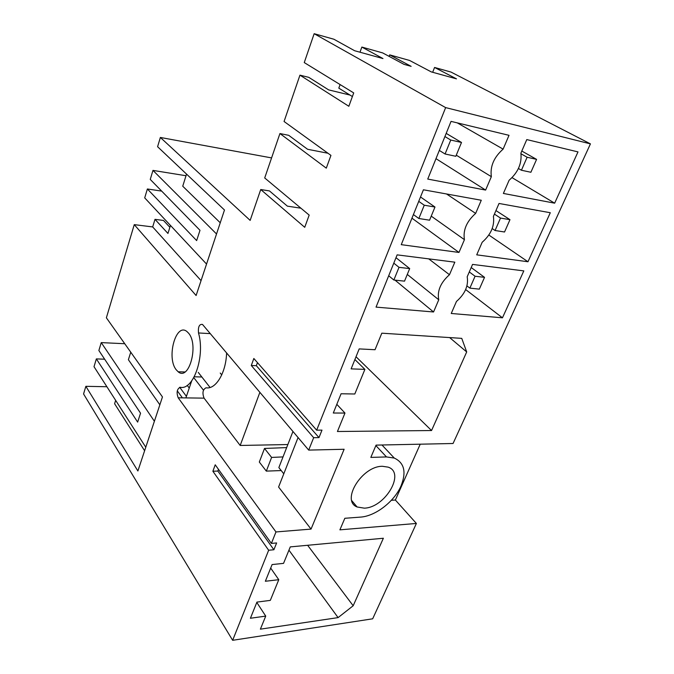 <?xml version="1.0" encoding="UTF-8"?>
<svg xmlns="http://www.w3.org/2000/svg" width="674" height="674" viewBox="0 0 674 674"><rect width="100%" height="100%" fill="white"/><g stroke="black" fill="none" stroke-linecap="round" stroke-linejoin="round"><path stroke-width="1.01" d="M104.647 359.2L96.357 358.897L94.015 366.698L145.778 447.224M154.388 421.258L101.243 342.611L98.876 350.514L140.546 413.204L137.648 422.109L96.357 358.897M124.741 343.723L101.243 342.611M130.748 352.199L128.389 359.714L159.848 404.804M106.888 386.733L85.859 386.32L137.892 470.983L162.459 396.944L106.374 317.791L134.261 224.636L196.109 295.524L224.484 210.01L157.59 146.713L160.361 137.454L250.155 220.398L260.737 189.529L304.732 227.307L309.181 215.099L264.705 177.961L279.929 133.545L326.292 168.155L330.942 155.391L284.066 121.488L299.947 75.159L348.846 106.281L353.715 92.919L304.26 62.581L314.16 33.7L445.64 107.604L590.432 143.874L453.054 443.5L376.075 445.118L370.826 457.402L386.472 456.93L375.873 445.581M181.736 397.845L181.955 397.213L177.287 390.853M144.607 450.738L114.605 403.743L115.658 400.373M85.859 386.32L83.568 393.961L232.648 640.3L268.656 550.245L212.883 471.244L215.225 464.799L271.386 543.421L275.969 531.946L178.189 397.795L204.07 398.14L240.188 445.463L259.886 392.31M298.068 437.519L278.589 487.024L311.043 529.098L344.128 449.263L308.692 450.097L202.503 324.438C199.31 323.983 197.979 326.823 198.501 332.956C205.343 356.276 193.396 390.617 180.169 387.264C176.967 389.008 176.302 392.521 178.189 397.795M308.692 450.097L313.663 437.687L251.292 365.519L253.837 358.492L316.662 430.172L445.64 107.604M176.268 369.832L178.155 371.77C189.04 381.45 199.083 344.717 188.518 333.116L186.993 331.6C175.965 322.071 166.149 357.776 176.268 369.832M268.656 550.245L273.888 549.757L217.854 471.059L212.883 471.244M217.854 471.059L218.477 469.357M273.888 549.757L276.626 542.949L271.386 543.421M169.873 227.298L163.496 220.449L155.003 219.345L152.678 226.927L134.261 224.636M265.733 616.112L260.383 629.162L338.087 617.611L353.184 605.749L383.371 538.248L290.283 546.892L283.543 563.371L272.102 564.568L265.354 581.258L278.775 579.707L270.316 600.374L256.937 602.101L250.416 618.252L265.733 616.112L256.794 602.455M278.775 579.707L270.687 568.064M353.184 605.749L307.63 545.283M338.087 617.611L288.944 550.161M186.412 396.363L179.68 387.28M194.264 376.791L201.855 376.993L210.052 387.466L198.24 372.377M189.251 388.056L187.229 385.368M313.663 437.687L318.979 437.611L321.987 430.13L316.662 430.172M311.043 529.098L275.969 531.946M232.648 640.3L372.671 618.808L416.389 523.454L339.898 529.84L344.835 518.289L360.388 517.118C375.376 516.242 394.315 501.608 401.03 485.929C406.565 472.078 404.307 462.794 394.282 458.067L386.472 456.93M527.978 261.756L550.296 212.731L499.03 203.464L493.41 216.421C494.708 225.916 490.967 234.527 482.18 242.261L476.72 254.839L527.978 261.756L488.852 235.041M502.459 317.808L451.243 313.477L456.466 301.455C465.077 293.839 468.649 285.616 467.192 276.778L472.558 264.41L523.816 270.897L502.459 317.808L465.658 289.559M449.465 274.722C440.611 282.6 437.047 290.957 438.757 299.787L433.551 311.978L376.033 307.117L397.138 254.865L454.832 262.169L449.465 274.722L428.715 258.858M466.694 351.938L461.749 338.365L381.813 333.183L375.03 349.73L359.191 348.905L351.129 368.872L364.895 369.377L354.81 394.004L341.078 393.759L333.301 413.019L344.97 413.061L337.43 431.503L431.545 430.534L466.694 351.938L449.634 337.581M364.272 508.154C385.056 507.749 405.731 472.794 388.165 467.141L382.419 466.29C362.014 465.961 340.64 500.765 357.11 506.983L364.272 508.154M485.625 190.068L427.746 179.073L451.041 121.379L509.013 135.322L503.116 149.131C493.89 157.269 489.964 166.453 491.346 176.672L485.625 190.068L435.985 158.668M554.651 203.177L577.997 151.903L526.782 139.585L520.884 153.175C521.996 163.378 518.079 172.409 509.114 180.261L503.385 193.438L554.651 203.177L512.046 177.641M401.257 244.662L458.977 252.447L464.437 239.674C462.878 230.179 466.619 221.426 475.65 213.414L481.278 200.254L423.415 189.79L401.257 244.662M416.389 523.454L395.377 500.024L420.231 444.191M314.16 33.7L333.874 39.227L354.634 50.735L382.984 58.562L361.854 47.07L382.638 52.901L404.021 64.367L411.14 66.338L389.682 54.872L409.598 60.458L431.284 71.899L456.483 78.858L434.561 67.459L450.982 72.059L590.432 143.874M271.58 157.91L160.361 137.454M318.979 437.611L256.339 365.696L257.46 362.629M431.545 430.534L356.024 356.74M344.97 413.061L336.815 404.324M364.895 369.377L354.895 359.545M186.53 174.103L182.738 186.209L220.246 222.774M216.531 233.979L152.964 170.396L186.016 175.737M152.678 226.927L201.054 280.62M256.339 365.696L251.292 365.519M170.455 225.436L167.944 233.448L155.003 219.345M206.547 264.065L144.708 197.878L147.379 188.981L161.676 191.104M147.379 188.981L196.648 240.584L199.993 230.306L150.251 179.419L152.964 170.396M271.605 457.427L264.503 448.454L259.322 462.044L266.323 471.118L271.605 457.427L283.029 456.913M287.857 444.545L240.188 445.463M281.21 470.562L266.323 471.118M226.599 352.89C226.051 372.773 215.79 389.69 206.059 387.786C202.781 389.496 202.124 392.95 204.07 398.14M286.661 447.595L264.503 448.454M395.377 500.024L391.367 500.285M299.947 75.159L308.785 77.35L328.659 89.895L349.974 95.051M503.116 149.131L457.292 122.887M456.281 155.18L491.346 176.672M434.561 67.459L432.674 72.278M389.682 54.872L389.117 56.38M361.854 47.07L359.992 52.21M475.65 213.414L446.542 193.977M431.234 216.143L464.437 239.674M458.977 252.447L411.949 218.182M279.929 133.545L288.708 135.322L307.58 149.274L327.977 153.251M407.29 274.428L438.757 299.787M433.551 311.978L395.015 280.14M260.737 189.529L269.457 190.919L287.385 206.151L300.916 208.199M292.954 431.47L278.859 467.579L283.788 473.814M220.23 373.051L221.746 374.913M191.686 380.92L185.889 397.896M203.455 390.179L193.792 377.651M395.992 257.695L409.691 268.589L404.526 281.151L393.852 280.013L399.008 267.342L393.793 263.146M388.704 275.75L393.852 280.013M409.691 268.589L399.008 267.342M471.202 267.536L484.53 277.343L475.077 276.239L469.289 271.942M466.939 285.894L469.871 288.127L479.332 289.138L484.53 277.343M475.077 276.239L469.871 288.127M420.509 196.985L434.983 207.028L429.565 220.196L418.857 218.502L424.258 205.216L418.748 201.358M413.406 214.568L418.857 218.502M434.983 207.028L424.258 205.216M495.946 210.574L509.974 219.673L500.512 218.081L494.413 214.096M492.197 228.57L495.07 230.508L504.54 231.999L509.974 219.673M500.512 218.081L495.07 230.508M446.196 133.385L461.505 142.467L455.826 156.284L445.076 153.992L450.746 140.04L444.916 136.552M340.092 84.57L338.811 88.142L352.392 96.55M439.313 150.42L445.076 153.992M461.505 142.467L450.746 140.04M521.802 151.052L536.58 159.376L527.119 157.244L520.985 153.773M518.416 168.492L521.432 170.244L530.893 172.266L536.58 159.376M527.119 157.244L521.432 170.244M198.501 332.956L210.339 333.63M351.845 500.748L357.11 506.983M381.964 444.992L394.282 458.067M184.946 371.972L178.155 371.77"/></g></svg>
